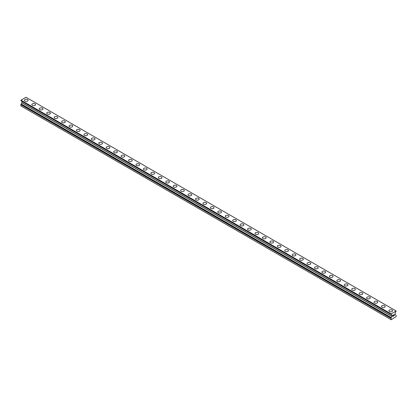 <?xml version="1.0" encoding="UTF-8"?>
<svg xmlns="http://www.w3.org/2000/svg" width="417" height="417" viewBox="0 0 417 417"><rect width="100%" height="100%" fill="white"/><g stroke="black" fill="none" stroke-linecap="round" stroke-linejoin="round"><path stroke-width="0.63" d="M27.543 99.574A1.84 1.063 180 0 1 28.085 100.325A1.84 1.063 180 0 1 26.949 101.305A1.84 1.063 180 0 1 24.942 101.076A1.84 1.063 180 0 1 24.4 100.32A1.84 1.063 180 0 1 25.541 99.34A1.84 1.063 180 0 1 27.543 99.574M24.4 100.32A1.84 1.063 180 0 1 25.541 99.34A1.84 1.063 180 0 1 27.543 99.569A1.84 1.063 180 0 1 28.085 100.32M31.843 104.615A1.84 1.063 180 0 1 32.979 103.635A1.84 1.063 180 0 1 34.986 103.864A1.84 1.063 180 0 1 35.523 104.62A1.84 1.063 180 0 1 34.387 105.6A1.84 1.063 180 0 1 32.38 105.371A1.84 1.063 180 0 1 31.843 104.615A1.84 1.063 180 0 1 32.979 103.635A1.84 1.063 180 0 1 34.986 103.869A1.84 1.063 180 0 1 35.523 104.615M39.281 108.91A1.84 1.063 180 0 1 40.418 107.93A1.84 1.063 180 0 1 42.425 108.159A1.84 1.063 180 0 1 42.961 108.915A1.84 1.063 180 0 1 41.825 109.895A1.84 1.063 180 0 1 39.818 109.666A1.84 1.063 180 0 1 39.281 108.91A1.84 1.063 180 0 1 40.418 107.93A1.84 1.063 180 0 1 42.425 108.165A1.84 1.063 180 0 1 42.961 108.91M46.72 113.205A1.84 1.063 180 0 1 47.856 112.225A1.84 1.063 180 0 1 49.863 112.454A1.84 1.063 180 0 1 50.4 113.21A1.84 1.063 180 0 1 49.263 114.19A1.84 1.063 180 0 1 47.257 113.961A1.84 1.063 180 0 1 46.72 113.205A1.84 1.063 180 0 1 47.856 112.225A1.84 1.063 180 0 1 49.863 112.46A1.84 1.063 180 0 1 50.4 113.205M54.158 117.505A1.84 1.063 180 0 1 55.294 116.52A1.84 1.063 180 0 1 57.301 116.755A1.84 1.063 180 0 1 57.843 117.505M57.301 116.75A1.84 1.063 180 0 1 57.843 117.5A1.84 1.063 180 0 1 56.702 118.485A1.84 1.063 180 0 1 54.7 118.256A1.84 1.063 180 0 1 54.158 117.5A1.84 1.063 180 0 1 55.294 116.52A1.84 1.063 180 0 1 57.301 116.75M64.739 121.05A1.84 1.063 180 0 1 65.281 121.795A1.84 1.063 180 0 1 64.145 122.78A1.84 1.063 180 0 1 62.138 122.546A1.84 1.063 180 0 1 61.596 121.795A1.84 1.063 180 0 1 62.732 120.815A1.84 1.063 180 0 1 64.739 121.05M61.596 121.795A1.84 1.063 180 0 1 62.732 120.815A1.84 1.063 180 0 1 64.739 121.045A1.84 1.063 180 0 1 65.281 121.795M69.034 126.09A1.84 1.063 180 0 1 70.171 125.11A1.84 1.063 180 0 1 72.177 125.34A1.84 1.063 180 0 1 72.72 126.09A1.84 1.063 180 0 1 71.583 127.076A1.84 1.063 180 0 1 69.576 126.841A1.84 1.063 180 0 1 69.034 126.09A1.84 1.063 180 0 1 70.176 125.11A1.84 1.063 180 0 1 72.177 125.34A1.84 1.063 180 0 1 72.72 126.09M76.478 130.385A1.84 1.063 180 0 1 77.614 129.406A1.84 1.063 180 0 1 79.621 129.635A1.84 1.063 180 0 1 80.158 130.385A1.84 1.063 180 0 1 79.021 131.371A1.84 1.063 180 0 1 77.015 131.136A1.84 1.063 180 0 1 76.478 130.385A1.84 1.063 180 0 1 77.614 129.406A1.84 1.063 180 0 1 79.621 129.635A1.84 1.063 180 0 1 80.158 130.385M83.916 134.681A1.84 1.063 180 0 1 85.052 133.701A1.84 1.063 180 0 1 87.059 133.93A1.84 1.063 180 0 1 87.596 134.681A1.84 1.063 180 0 1 86.46 135.666A1.84 1.063 180 0 1 84.453 135.431A1.84 1.063 180 0 1 83.916 134.681A1.84 1.063 180 0 1 85.052 133.701A1.84 1.063 180 0 1 87.059 133.93A1.84 1.063 180 0 1 87.596 134.681M91.354 138.976A1.84 1.063 180 0 1 92.491 137.996A1.84 1.063 180 0 1 94.497 138.225A1.84 1.063 180 0 1 95.034 138.976A1.84 1.063 180 0 1 93.898 139.961A1.84 1.063 180 0 1 91.891 139.726A1.84 1.063 180 0 1 91.354 138.976A1.84 1.063 180 0 1 92.491 137.996A1.84 1.063 180 0 1 94.497 138.225A1.84 1.063 180 0 1 95.034 138.976M98.793 143.271A1.84 1.063 180 0 1 99.929 142.291A1.84 1.063 180 0 1 101.936 142.52A1.84 1.063 180 0 1 102.473 143.271A1.84 1.063 180 0 1 101.336 144.251A1.84 1.063 180 0 1 99.329 144.021A1.84 1.063 180 0 1 98.793 143.271A1.84 1.063 180 0 1 99.929 142.291A1.84 1.063 180 0 1 101.936 142.52A1.84 1.063 180 0 1 102.473 143.271M106.231 147.566A1.84 1.063 180 0 1 107.367 146.586A1.84 1.063 180 0 1 109.374 146.815A1.84 1.063 180 0 1 109.916 147.566A1.84 1.063 180 0 1 108.78 148.546A1.84 1.063 180 0 1 106.773 148.316A1.84 1.063 180 0 1 106.231 147.566A1.84 1.063 180 0 1 107.367 146.586A1.84 1.063 180 0 1 109.374 146.815A1.84 1.063 180 0 1 109.916 147.566M113.669 151.861A1.84 1.063 180 0 1 114.805 150.881A1.84 1.063 180 0 1 116.812 151.11A1.84 1.063 180 0 1 117.354 151.861A1.84 1.063 180 0 1 116.218 152.841A1.84 1.063 180 0 1 114.211 152.612A1.84 1.063 180 0 1 113.669 151.861A1.84 1.063 180 0 1 114.811 150.881A1.84 1.063 180 0 1 116.812 151.11A1.84 1.063 180 0 1 117.354 151.861M121.112 156.156A1.84 1.063 180 0 1 122.249 155.176A1.84 1.063 180 0 1 124.25 155.405A1.84 1.063 180 0 1 124.792 156.156A1.84 1.063 180 0 1 123.656 157.136A1.84 1.063 180 0 1 121.649 156.907A1.84 1.063 180 0 1 121.112 156.156A1.84 1.063 180 0 1 122.249 155.176A1.84 1.063 180 0 1 124.25 155.405A1.84 1.063 180 0 1 124.792 156.156M128.551 160.451A1.84 1.063 180 0 1 129.687 159.471A1.84 1.063 180 0 1 131.694 159.701A1.84 1.063 180 0 1 132.231 160.451A1.84 1.063 180 0 1 131.094 161.431A1.84 1.063 180 0 1 129.088 161.202A1.84 1.063 180 0 1 128.551 160.451A1.84 1.063 180 0 1 129.687 159.471A1.84 1.063 180 0 1 131.694 159.701A1.84 1.063 180 0 1 132.231 160.451M135.989 164.746A1.84 1.063 180 0 1 137.125 163.761A1.84 1.063 180 0 1 139.132 163.996A1.84 1.063 180 0 1 139.669 164.746A1.84 1.063 180 0 1 138.533 165.726A1.84 1.063 180 0 1 136.526 165.497A1.84 1.063 180 0 1 135.989 164.746A1.84 1.063 180 0 1 137.125 163.766A1.84 1.063 180 0 1 139.132 163.996A1.84 1.063 180 0 1 139.669 164.746M143.427 169.041A1.84 1.063 180 0 1 144.563 168.056A1.84 1.063 180 0 1 146.57 168.291A1.84 1.063 180 0 1 147.107 169.041A1.84 1.063 180 0 1 145.971 170.021A1.84 1.063 180 0 1 143.964 169.792A1.84 1.063 180 0 1 143.427 169.041A1.84 1.063 180 0 1 144.563 168.061A1.84 1.063 180 0 1 146.57 168.291A1.84 1.063 180 0 1 147.107 169.041M150.865 173.336A1.84 1.063 180 0 1 152.002 172.351A1.84 1.063 180 0 1 154.009 172.586A1.84 1.063 180 0 1 154.551 173.336A1.84 1.063 180 0 1 153.409 174.316A1.84 1.063 180 0 1 151.407 174.087A1.84 1.063 180 0 1 150.865 173.336A1.84 1.063 180 0 1 152.002 172.357A1.84 1.063 180 0 1 154.009 172.586A1.84 1.063 180 0 1 154.551 173.336M158.304 177.632A1.84 1.063 180 0 1 159.44 176.646A1.84 1.063 180 0 1 161.447 176.881A1.84 1.063 180 0 1 161.989 177.632A1.84 1.063 180 0 1 160.853 178.612A1.84 1.063 180 0 1 158.846 178.382A1.84 1.063 180 0 1 158.304 177.632A1.84 1.063 180 0 1 159.44 176.652A1.84 1.063 180 0 1 161.447 176.881A1.84 1.063 180 0 1 161.989 177.632M165.742 181.927A1.84 1.063 180 0 1 166.878 180.942A1.84 1.063 180 0 1 168.885 181.176A1.84 1.063 180 0 1 169.427 181.927A1.84 1.063 180 0 1 168.291 182.907A1.84 1.063 180 0 1 166.284 182.677A1.84 1.063 180 0 1 165.742 181.927A1.84 1.063 180 0 1 166.883 180.947A1.84 1.063 180 0 1 168.885 181.176A1.84 1.063 180 0 1 169.427 181.927M173.185 186.222A1.84 1.063 180 0 1 174.322 185.237A1.84 1.063 180 0 1 176.328 185.471A1.84 1.063 180 0 1 176.865 186.222A1.84 1.063 180 0 1 175.729 187.202A1.84 1.063 180 0 1 173.722 186.972A1.84 1.063 180 0 1 173.185 186.222A1.84 1.063 180 0 1 174.322 185.242A1.84 1.063 180 0 1 176.328 185.471A1.84 1.063 180 0 1 176.865 186.222M180.624 190.517A1.84 1.063 180 0 1 181.76 189.532A1.84 1.063 180 0 1 183.767 189.761A1.84 1.063 180 0 1 184.304 190.517A1.84 1.063 180 0 1 183.167 191.497A1.84 1.063 180 0 1 181.16 191.267A1.84 1.063 180 0 1 180.624 190.517A1.84 1.063 180 0 1 181.76 189.537A1.84 1.063 180 0 1 183.767 189.766A1.84 1.063 180 0 1 184.304 190.517M188.062 194.812A1.84 1.063 180 0 1 189.198 193.827A1.84 1.063 180 0 1 191.205 194.056A1.84 1.063 180 0 1 191.742 194.812A1.84 1.063 180 0 1 190.605 195.792A1.84 1.063 180 0 1 188.599 195.563A1.84 1.063 180 0 1 188.062 194.812A1.84 1.063 180 0 1 189.198 193.832A1.84 1.063 180 0 1 191.205 194.061A1.84 1.063 180 0 1 191.742 194.812M195.5 199.107A1.84 1.063 180 0 1 196.636 198.122A1.84 1.063 180 0 1 198.643 198.351A1.84 1.063 180 0 1 199.18 199.107A1.84 1.063 180 0 1 198.044 200.087A1.84 1.063 180 0 1 196.042 199.858A1.84 1.063 180 0 1 195.5 199.107A1.84 1.063 180 0 1 196.636 198.127A1.84 1.063 180 0 1 198.643 198.356A1.84 1.063 180 0 1 199.18 199.107M206.081 202.652A1.84 1.063 180 0 1 206.623 203.402A1.84 1.063 180 0 1 205.487 204.382A1.84 1.063 180 0 1 203.48 204.153A1.84 1.063 180 0 1 202.938 203.402A1.84 1.063 180 0 1 204.075 202.422A1.84 1.063 180 0 1 206.081 202.652M202.938 203.402A1.84 1.063 180 0 1 204.075 202.417A1.84 1.063 180 0 1 206.081 202.646A1.84 1.063 180 0 1 206.623 203.402M210.377 207.692A1.84 1.063 180 0 1 211.513 206.712A1.84 1.063 180 0 1 213.52 206.941A1.84 1.063 180 0 1 214.062 207.697A1.84 1.063 180 0 1 212.925 208.677A1.84 1.063 180 0 1 210.919 208.448A1.84 1.063 180 0 1 210.377 207.692A1.84 1.063 180 0 1 211.518 206.712A1.84 1.063 180 0 1 213.52 206.947A1.84 1.063 180 0 1 214.062 207.692M217.82 211.987A1.84 1.063 180 0 1 218.956 211.007A1.84 1.063 180 0 1 220.958 211.237A1.84 1.063 180 0 1 221.5 211.992A1.84 1.063 180 0 1 220.364 212.972A1.84 1.063 180 0 1 218.357 212.743A1.84 1.063 180 0 1 217.82 211.987A1.84 1.063 180 0 1 218.956 211.007A1.84 1.063 180 0 1 220.958 211.242A1.84 1.063 180 0 1 221.5 211.987M225.258 216.282A1.84 1.063 180 0 1 226.395 215.302A1.84 1.063 180 0 1 228.401 215.532A1.84 1.063 180 0 1 228.938 216.287A1.84 1.063 180 0 1 227.802 217.267A1.84 1.063 180 0 1 225.795 217.038A1.84 1.063 180 0 1 225.258 216.282A1.84 1.063 180 0 1 226.395 215.302A1.84 1.063 180 0 1 228.401 215.537A1.84 1.063 180 0 1 228.938 216.282M232.696 220.583A1.84 1.063 180 0 1 233.833 219.597A1.84 1.063 180 0 1 235.84 219.832A1.84 1.063 180 0 1 236.376 220.583M235.84 219.827A1.84 1.063 180 0 1 236.376 220.577A1.84 1.063 180 0 1 235.24 221.563A1.84 1.063 180 0 1 233.233 221.333A1.84 1.063 180 0 1 232.696 220.577A1.84 1.063 180 0 1 233.833 219.597A1.84 1.063 180 0 1 235.84 219.827M243.278 224.127A1.84 1.063 180 0 1 243.815 224.878A1.84 1.063 180 0 1 242.678 225.858A1.84 1.063 180 0 1 240.672 225.628A1.84 1.063 180 0 1 240.135 224.872A1.84 1.063 180 0 1 241.271 223.893A1.84 1.063 180 0 1 243.278 224.127M240.135 224.872A1.84 1.063 180 0 1 241.271 223.893A1.84 1.063 180 0 1 243.278 224.122A1.84 1.063 180 0 1 243.815 224.872M247.573 229.168A1.84 1.063 180 0 1 248.709 228.188A1.84 1.063 180 0 1 250.716 228.417A1.84 1.063 180 0 1 251.258 229.173A1.84 1.063 180 0 1 250.122 230.153A1.84 1.063 180 0 1 248.115 229.918A1.84 1.063 180 0 1 247.573 229.168A1.84 1.063 180 0 1 248.709 228.188A1.84 1.063 180 0 1 250.716 228.422A1.84 1.063 180 0 1 251.258 229.168M255.011 233.463A1.84 1.063 180 0 1 256.147 232.483A1.84 1.063 180 0 1 258.154 232.712A1.84 1.063 180 0 1 258.696 233.463A1.84 1.063 180 0 1 257.56 234.448A1.84 1.063 180 0 1 255.553 234.213A1.84 1.063 180 0 1 255.011 233.463A1.84 1.063 180 0 1 256.153 232.483A1.84 1.063 180 0 1 258.154 232.712A1.84 1.063 180 0 1 258.696 233.463M262.449 237.758A1.84 1.063 180 0 1 263.591 236.778A1.84 1.063 180 0 1 265.593 237.007A1.84 1.063 180 0 1 266.135 237.758A1.84 1.063 180 0 1 264.998 238.743A1.84 1.063 180 0 1 262.991 238.508A1.84 1.063 180 0 1 262.449 237.758A1.84 1.063 180 0 1 263.591 236.778A1.84 1.063 180 0 1 265.593 237.007A1.84 1.063 180 0 1 266.135 237.758M269.893 242.053A1.84 1.063 180 0 1 271.029 241.073A1.84 1.063 180 0 1 273.036 241.302A1.84 1.063 180 0 1 273.573 242.053A1.84 1.063 180 0 1 272.437 243.038A1.84 1.063 180 0 1 270.43 242.803A1.84 1.063 180 0 1 269.893 242.053A1.84 1.063 180 0 1 271.029 241.073A1.84 1.063 180 0 1 273.036 241.302A1.84 1.063 180 0 1 273.573 242.053M277.331 246.348A1.84 1.063 180 0 1 278.467 245.368A1.84 1.063 180 0 1 280.474 245.597A1.84 1.063 180 0 1 281.011 246.348A1.84 1.063 180 0 1 279.875 247.333A1.84 1.063 180 0 1 277.868 247.099A1.84 1.063 180 0 1 277.331 246.348A1.84 1.063 180 0 1 278.467 245.368A1.84 1.063 180 0 1 280.474 245.597A1.84 1.063 180 0 1 281.011 246.348M284.769 250.643A1.84 1.063 180 0 1 285.906 249.663A1.84 1.063 180 0 1 287.912 249.892A1.84 1.063 180 0 1 288.449 250.643A1.84 1.063 180 0 1 287.313 251.628A1.84 1.063 180 0 1 285.306 251.394A1.84 1.063 180 0 1 284.769 250.643A1.84 1.063 180 0 1 285.906 249.663A1.84 1.063 180 0 1 287.912 249.892A1.84 1.063 180 0 1 288.449 250.643M292.208 254.938A1.84 1.063 180 0 1 293.344 253.958A1.84 1.063 180 0 1 295.351 254.188A1.84 1.063 180 0 1 295.888 254.938A1.84 1.063 180 0 1 294.751 255.918A1.84 1.063 180 0 1 292.75 255.689A1.84 1.063 180 0 1 292.208 254.938A1.84 1.063 180 0 1 293.344 253.958A1.84 1.063 180 0 1 295.351 254.188A1.84 1.063 180 0 1 295.888 254.938M299.646 259.233A1.84 1.063 180 0 1 300.782 258.253A1.84 1.063 180 0 1 302.789 258.483A1.84 1.063 180 0 1 303.331 259.233A1.84 1.063 180 0 1 302.195 260.213A1.84 1.063 180 0 1 300.188 259.984A1.84 1.063 180 0 1 299.646 259.233A1.84 1.063 180 0 1 300.782 258.253A1.84 1.063 180 0 1 302.789 258.483A1.84 1.063 180 0 1 303.331 259.233M307.084 263.528A1.84 1.063 180 0 1 308.22 262.548A1.84 1.063 180 0 1 310.227 262.778A1.84 1.063 180 0 1 310.769 263.528A1.84 1.063 180 0 1 309.633 264.508A1.84 1.063 180 0 1 307.626 264.279A1.84 1.063 180 0 1 307.084 263.528A1.84 1.063 180 0 1 308.226 262.548A1.84 1.063 180 0 1 310.227 262.778A1.84 1.063 180 0 1 310.769 263.528M314.527 267.823A1.84 1.063 180 0 1 315.664 266.844A1.84 1.063 180 0 1 317.671 267.073A1.84 1.063 180 0 1 318.207 267.823A1.84 1.063 180 0 1 317.071 268.803A1.84 1.063 180 0 1 315.064 268.574A1.84 1.063 180 0 1 314.527 267.823A1.84 1.063 180 0 1 315.664 266.844A1.84 1.063 180 0 1 317.671 267.073A1.84 1.063 180 0 1 318.207 267.823M321.966 272.119A1.84 1.063 180 0 1 323.102 271.139A1.84 1.063 180 0 1 325.109 271.368A1.84 1.063 180 0 1 325.646 272.119A1.84 1.063 180 0 1 324.509 273.099A1.84 1.063 180 0 1 322.503 272.869A1.84 1.063 180 0 1 321.966 272.119A1.84 1.063 180 0 1 323.102 271.139A1.84 1.063 180 0 1 325.109 271.368A1.84 1.063 180 0 1 325.646 272.119M329.404 276.414A1.84 1.063 180 0 1 330.54 275.428A1.84 1.063 180 0 1 332.547 275.663A1.84 1.063 180 0 1 333.084 276.414A1.84 1.063 180 0 1 331.948 277.394A1.84 1.063 180 0 1 329.941 277.164A1.84 1.063 180 0 1 329.404 276.414A1.84 1.063 180 0 1 330.54 275.434A1.84 1.063 180 0 1 332.547 275.663A1.84 1.063 180 0 1 333.084 276.414M336.842 280.709A1.84 1.063 180 0 1 337.978 279.724A1.84 1.063 180 0 1 339.985 279.958A1.84 1.063 180 0 1 340.522 280.709A1.84 1.063 180 0 1 339.386 281.689A1.84 1.063 180 0 1 337.379 281.459A1.84 1.063 180 0 1 336.842 280.709A1.84 1.063 180 0 1 337.978 279.729A1.84 1.063 180 0 1 339.985 279.958A1.84 1.063 180 0 1 340.522 280.709M344.28 285.004A1.84 1.063 180 0 1 345.417 284.019A1.84 1.063 180 0 1 347.424 284.253A1.84 1.063 180 0 1 347.966 285.004A1.84 1.063 180 0 1 346.829 285.984A1.84 1.063 180 0 1 344.823 285.754A1.84 1.063 180 0 1 344.28 285.004A1.84 1.063 180 0 1 345.417 284.024A1.84 1.063 180 0 1 347.424 284.253A1.84 1.063 180 0 1 347.966 285.004M351.719 289.299A1.84 1.063 180 0 1 352.855 288.314A1.84 1.063 180 0 1 354.862 288.548A1.84 1.063 180 0 1 355.404 289.299A1.84 1.063 180 0 1 354.268 290.279A1.84 1.063 180 0 1 352.261 290.05A1.84 1.063 180 0 1 351.719 289.299A1.84 1.063 180 0 1 352.86 288.319A1.84 1.063 180 0 1 354.862 288.548A1.84 1.063 180 0 1 355.404 289.299M359.157 293.594A1.84 1.063 180 0 1 360.298 292.609A1.84 1.063 180 0 1 362.3 292.843A1.84 1.063 180 0 1 362.842 293.594A1.84 1.063 180 0 1 361.706 294.574A1.84 1.063 180 0 1 359.699 294.345A1.84 1.063 180 0 1 359.157 293.594A1.84 1.063 180 0 1 360.298 292.614A1.84 1.063 180 0 1 362.3 292.843A1.84 1.063 180 0 1 362.842 293.594M366.6 297.889A1.84 1.063 180 0 1 367.737 296.904A1.84 1.063 180 0 1 369.743 297.133A1.84 1.063 180 0 1 370.28 297.889A1.84 1.063 180 0 1 369.144 298.869A1.84 1.063 180 0 1 367.137 298.64A1.84 1.063 180 0 1 366.6 297.889A1.84 1.063 180 0 1 367.737 296.909A1.84 1.063 180 0 1 369.743 297.139A1.84 1.063 180 0 1 370.28 297.889M374.039 302.184A1.84 1.063 180 0 1 375.175 301.199A1.84 1.063 180 0 1 377.182 301.428A1.84 1.063 180 0 1 377.719 302.184A1.84 1.063 180 0 1 376.582 303.164A1.84 1.063 180 0 1 374.575 302.935A1.84 1.063 180 0 1 374.039 302.184A1.84 1.063 180 0 1 375.175 301.204A1.84 1.063 180 0 1 377.182 301.434A1.84 1.063 180 0 1 377.719 302.184M384.62 305.729A1.84 1.063 180 0 1 385.157 306.479A1.84 1.063 180 0 1 384.021 307.459A1.84 1.063 180 0 1 382.014 307.23A1.84 1.063 180 0 1 381.477 306.479A1.84 1.063 180 0 1 382.613 305.499A1.84 1.063 180 0 1 384.62 305.729M381.477 306.479A1.84 1.063 180 0 1 382.613 305.494A1.84 1.063 180 0 1 384.62 305.724A1.84 1.063 180 0 1 385.157 306.479M388.915 310.774A1.84 1.063 180 0 1 390.051 309.789A1.84 1.063 180 0 1 392.058 310.019A1.84 1.063 180 0 1 392.6 310.774A1.84 1.063 180 0 1 391.459 311.754A1.84 1.063 180 0 1 389.457 311.525A1.84 1.063 180 0 1 388.915 310.774A1.84 1.063 180 0 1 390.051 309.795A1.84 1.063 180 0 1 392.058 310.024A1.84 1.063 180 0 1 392.6 310.774M393.377 316.081L392.85 316.305L393.132 315.586L392.85 316.305L393.377 316.081L392.783 316.42L392.783 315.242L393.377 314.903L392.85 315.752L393.372 314.898M392.783 316.42L393.372 316.081M393.784 314.965L394.326 314.465M394.326 314.809L394.185 315.116L394.326 314.809M394.185 315.116L393.867 315.716L394.18 315.111M393.867 315.716L394.419 315.393L393.862 315.716M394.425 315.476L393.721 315.877L394.305 314.595M393.721 315.877L394.419 315.471M20.866 100.606L391.255 314.397L391.964 315.038L391.964 316.362L390.943 318.338L391.224 319.74L396.15 316.571L396.134 315.299L395.128 314.538L395.128 313.209L396.15 311.014L390.958 313.965L20.866 100.294L20.866 100.606L390.953 314.277L20.85 100.57M390.943 314.241L390.958 313.965M21.178 100.789L391.261 314.585M21.846 101.305L391.938 314.976L21.846 101.305L21.872 102.691L21.168 104.052L391.261 317.723L21.168 104.057L20.85 104.667L20.85 105.908L390.943 319.578M396.056 310.931L25.963 97.26L20.866 100.294M391.037 313.834L20.944 100.163M390.943 314.022L20.85 100.351M391.964 315.038L21.872 101.367M391.964 316.362L21.872 102.691M391.938 316.456L21.846 102.785M391.261 317.634L21.168 103.963M391.261 317.728L21.168 104.057M391.255 317.822L21.163 104.151M390.964 318.28L20.871 104.61M390.943 318.338L20.85 104.667"/></g></svg>
